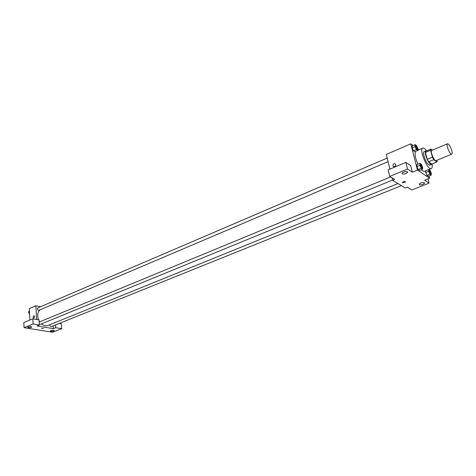 <?xml version="1.0" encoding="UTF-8"?>
<svg xmlns="http://www.w3.org/2000/svg" width="476" height="476" viewBox="0 0 476 476"><rect width="100%" height="100%" fill="white"/><g stroke="black" fill="none" stroke-linecap="round" stroke-linejoin="round"><path stroke-width="0.71" d="M451.813 150.642C452.337 152.653 452.325 153.825 451.783 154.159C450.1 155.164 445.572 144.276 447.476 143.788C448.939 144.085 450.385 146.37 451.813 150.642M451.783 154.159L436.064 160.62C434.279 161.661 429.804 150.904 431.803 150.368L447.476 143.788M432.416 150.113L430.958 149.036L430.59 150.267L432.41 157.175L433.773 159.686L436.92 161.935L437.141 160.18M433.773 159.686L428.59 161.822L431.762 164.047L436.92 161.935M428.59 161.822L427.228 159.329L432.41 157.175M430.958 149.036L425.812 151.201L425.431 152.439L427.228 159.329M426.609 150.868L425.943 150.832C423.741 151.332 427.496 162.34 430.506 164.166L431.601 164.446L432.059 163.928M431.601 164.446L429.887 165.148L428.787 164.875C425.77 163.048 422.028 152.058 424.241 151.552L425.943 150.832M425.431 152.439L430.59 150.267M432.077 163.917C432.458 166.552 432.19 168.099 431.28 168.558C427.632 170.682 418.725 149.25 422.801 148.161C423.765 147.84 425.044 148.738 426.645 150.856M431.28 168.558L424.467 171.33C423.7 171.61 422.688 171.062 421.433 169.688M417.946 164.178C415.233 158.014 414.447 153.748 415.596 151.38M413.108 145.519L410.776 143.853L417.464 170.099L429.673 178.22L429.078 175.936M419.041 149.756L417.797 148.869M428.692 169.611L428.68 171.306L425.717 172.508L425.734 170.813L425.717 172.508L426.996 175.388L428.293 176.251L431.256 175.061L431.262 173.062L429.983 170.194L428.965 169.498M419.975 163.339L416.976 164.583L416.928 166.606L418.243 169.539L419.588 170.444L422.593 169.212L422.623 167.189L421.32 164.262L419.975 163.339L419.939 165.362L421.254 168.308L422.593 169.212M415.167 144.633L412.21 145.906L412.151 147.852L413.448 150.767L414.798 151.719L417.761 150.458L417.809 148.506L416.512 145.602L415.167 144.633L415.12 146.584L416.417 149.506L417.761 150.458M394.033 163.768L394.83 163.655C396.347 164.946 396.05 165.963 393.932 166.719C392.551 165.934 392.581 164.952 394.033 163.768C392.587 164.952 392.551 165.934 393.932 166.719C396.05 165.969 396.347 164.946 394.83 163.655L394.033 163.768M405.861 162.399L407.527 169.069L389.725 176.435L388.142 169.831L405.861 162.399L410.657 165.594L412.323 172.205L417.464 170.099M389.88 169.099L386.339 154.408L410.776 143.853M391.98 177.81L392.575 180.297L394.646 179.446L389.725 176.435M406.028 173.526L407.569 172.407C406.552 171.021 404.719 171.247 402.071 173.091C402.089 174.18 403.41 174.323 406.028 173.526M412.323 172.205L407.527 169.069M392.575 180.297L405.243 187.984L407.277 187.169L411.835 189.96L429.066 183.135L427.972 178.899M429.066 183.135L424.628 180.237L429.673 178.22M422.985 184.39L424.532 183.308C423.521 182.058 421.748 182.296 419.213 184.039C419.237 185.021 420.492 185.14 422.985 184.39M402.494 182.778L402.375 182.391C403.868 181.368 404.909 181.231 405.498 181.993L402.494 182.778L405.498 181.993C404.909 181.231 403.868 181.368 402.375 182.391L402.494 182.778M397.972 183.569L47.933 325.477C45.827 326.244 43.685 325.733 41.513 323.948M39.675 321.847L39.145 320.979M38.592 319.818C37.045 315.451 37.568 312.101 40.157 309.763M392.522 180.083L39.365 324.745M401.411 185.658L51.348 326.631C50.26 326.613 49.796 325.959 49.95 324.662M388.083 161.638L38.895 310.304C37.402 309.989 37.057 309.186 37.854 307.901L387.226 158.08M53.33 328.648L36.997 325.965L39.377 324.989L33.082 323.948L24.056 327.678L52.669 332.242L61.66 328.684L55.704 327.696L53.33 328.648L53.157 325.899M40.621 306.711L35.867 305.818L36.634 319.485M43.56 328.505L41.513 328.404L43.56 328.505M31.351 327.387C29.399 327.863 28.203 327.803 27.763 327.19C29.447 326.399 30.791 326.357 31.791 327.066L31.351 327.387M53.74 330.998C51.854 331.457 50.706 331.403 50.301 330.832C51.932 330.064 53.229 330.011 54.199 330.677L53.74 330.998M59.375 323.394L61.321 323.734L61.66 328.684M55.525 324.947L55.704 327.696M39.377 324.989L39.086 319.908L32.802 318.825L23.8 322.603L24.056 327.678M32.802 318.825L33.082 323.948M35.867 305.818L29.298 308.656L29.899 320.045M33.802 315.826L34.016 315.778C34.855 316.564 34.748 317.325 33.707 318.069C32.909 317.486 32.945 316.742 33.802 315.826C32.945 316.742 32.909 317.486 33.707 318.069C34.754 317.325 34.855 316.564 34.022 315.778L33.802 315.826M29.393 310.495L28.542 312.22L29.589 314.249M28.542 312.22L29.464 311.822M29.47 314.118L28.667 311.947M417.184 149.25L417.184 149.25C416.048 148.393 415.566 147.262 415.744 145.846L417.256 148.095L417.196 149.244C416.06 148.387 415.584 147.257 415.762 145.84L415.762 145.84M412.21 145.906L412.151 147.852L415.12 146.584M412.151 147.852L413.448 150.767L416.417 149.506M413.448 150.767L414.798 151.719M428.68 171.306L429.965 174.192L431.256 175.061M430.679 173.871L430.667 173.877C429.554 173.014 429.096 171.89 429.281 170.497L430.732 172.687L430.679 173.871C429.572 173.008 429.108 171.884 429.292 170.491L429.292 170.491M425.717 172.508L426.996 175.388L429.965 174.192M426.996 175.388L428.293 176.251M421.998 167.998L421.998 167.998C420.849 167.13 420.373 165.981 420.57 164.559L422.075 166.796L422.01 167.998C420.861 167.124 420.385 165.975 420.588 164.553L420.588 164.553M416.976 164.583L416.928 166.606L419.939 165.362M416.928 166.606L418.243 169.539L421.254 168.308M418.243 169.539L419.588 170.444M417.767 150.303L422.801 148.161M407.569 172.407L407.402 171.717M424.532 183.308L424.378 182.695M39.211 322.038L390.564 176.947"/></g></svg>
